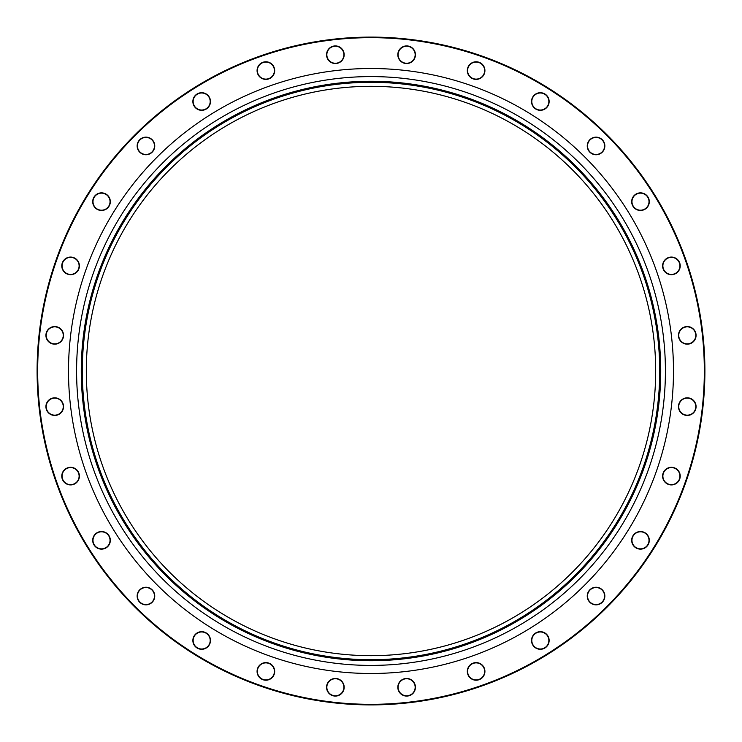 <?xml version="1.0" encoding="UTF-8"?>
<svg xmlns="http://www.w3.org/2000/svg" width="742" height="742" viewBox="0 0 742 742"><rect width="100%" height="100%" fill="white"/><g stroke="black" fill="none" stroke-linecap="round" stroke-linejoin="round"><path stroke-width="1.11" d="M704.9 371A333.9 333.9 0 0 1 204.05 660.167A333.9 333.9 0 0 1 204.05 81.833A333.9 333.9 0 0 1 704.9 371M655.678 371A284.678 284.678 0 0 1 228.657 617.539A284.678 284.678 0 0 1 228.657 124.461A284.678 284.678 0 0 1 655.678 371M209.606 644.306A8.811 8.811 0 0 1 194.395 645.447A8.811 8.811 0 0 1 201.008 631.702A8.811 8.811 0 0 1 209.606 644.306M152.833 601.539A8.811 8.811 0 0 1 137.752 599.267A8.811 8.811 0 0 1 147.259 587.339A8.811 8.811 0 0 1 152.833 601.539M107.006 547.216A8.811 8.811 0 0 1 92.806 541.641A8.811 8.811 0 0 1 104.733 532.125A8.811 8.811 0 0 1 107.006 547.216M74.413 484.053A8.811 8.811 0 0 1 61.809 475.464A8.811 8.811 0 0 1 75.554 468.842A8.811 8.811 0 0 1 74.413 484.053M56.689 415.223A8.811 8.811 0 0 1 46.31 404.038A8.811 8.811 0 0 1 61.187 400.643A8.811 8.811 0 0 1 56.689 415.223M54.732 344.177A8.811 8.811 0 0 1 47.098 330.96A8.811 8.811 0 0 1 62.356 330.96A8.811 8.811 0 0 1 54.732 344.177M68.626 274.466A8.811 8.811 0 0 1 64.137 259.885A8.811 8.811 0 0 1 79.004 263.289A8.811 8.811 0 0 1 68.626 274.466M97.694 209.606A8.811 8.811 0 0 1 96.553 194.395A8.811 8.811 0 0 1 110.298 201.008A8.811 8.811 0 0 1 97.694 209.606M140.461 152.833A8.811 8.811 0 0 1 142.733 137.752A8.811 8.811 0 0 1 154.661 147.259A8.811 8.811 0 0 1 140.461 152.833M194.784 107.006A8.811 8.811 0 0 1 200.359 92.806A8.811 8.811 0 0 1 209.875 104.733A8.811 8.811 0 0 1 194.784 107.006M257.947 74.413A8.811 8.811 0 0 1 266.536 61.809A8.811 8.811 0 0 1 273.158 75.554A8.811 8.811 0 0 1 257.947 74.413M326.777 56.689A8.811 8.811 0 0 1 337.962 46.31A8.811 8.811 0 0 1 341.357 61.187A8.811 8.811 0 0 1 326.777 56.689M397.823 54.732A8.811 8.811 0 0 1 411.04 47.098A8.811 8.811 0 0 1 411.04 62.356A8.811 8.811 0 0 1 397.823 54.732M467.534 68.626A8.811 8.811 0 0 1 482.114 64.137A8.811 8.811 0 0 1 478.711 79.004A8.811 8.811 0 0 1 467.534 68.626M532.394 97.694A8.811 8.811 0 0 1 547.605 96.553A8.811 8.811 0 0 1 540.992 110.298A8.811 8.811 0 0 1 532.394 97.694M589.167 140.461A8.811 8.811 0 0 1 604.248 142.733A8.811 8.811 0 0 1 594.741 154.661A8.811 8.811 0 0 1 589.167 140.461M634.994 194.784A8.811 8.811 0 0 1 649.194 200.359A8.811 8.811 0 0 1 637.267 209.875A8.811 8.811 0 0 1 634.994 194.784M667.587 257.947A8.811 8.811 0 0 1 680.191 266.536A8.811 8.811 0 0 1 666.446 273.158A8.811 8.811 0 0 1 667.587 257.947M685.311 326.777A8.811 8.811 0 0 1 695.69 337.962A8.811 8.811 0 0 1 680.813 341.357A8.811 8.811 0 0 1 685.311 326.777M687.268 397.823A8.811 8.811 0 0 1 694.902 411.04A8.811 8.811 0 0 1 679.644 411.04A8.811 8.811 0 0 1 687.268 397.823M673.374 467.534A8.811 8.811 0 0 1 677.863 482.114A8.811 8.811 0 0 1 662.996 478.711A8.811 8.811 0 0 1 673.374 467.534M644.306 532.394A8.811 8.811 0 0 1 645.447 547.605A8.811 8.811 0 0 1 631.702 540.992A8.811 8.811 0 0 1 644.306 532.394M601.539 589.167A8.811 8.811 0 0 1 599.267 604.248A8.811 8.811 0 0 1 587.339 594.741A8.811 8.811 0 0 1 601.539 589.167M547.216 634.994A8.811 8.811 0 0 1 541.641 649.194A8.811 8.811 0 0 1 532.125 637.267A8.811 8.811 0 0 1 547.216 634.994M484.053 667.587A8.811 8.811 0 0 1 475.464 680.191A8.811 8.811 0 0 1 468.842 666.446A8.811 8.811 0 0 1 484.053 667.587M415.223 685.311A8.811 8.811 0 0 1 404.038 695.69A8.811 8.811 0 0 1 400.643 680.813A8.811 8.811 0 0 1 415.223 685.311M274.466 673.374A8.811 8.811 0 0 1 259.885 677.863A8.811 8.811 0 0 1 263.289 662.996A8.811 8.811 0 0 1 274.466 673.374M344.177 687.268A8.811 8.811 0 0 1 330.96 694.902A8.811 8.811 0 0 1 330.96 679.644A8.811 8.811 0 0 1 344.177 687.268M704.334 371A333.334 333.334 0 0 0 204.338 82.325A333.334 333.334 0 0 0 204.338 659.675A333.334 333.334 0 0 0 704.334 371M659.721 371A288.721 288.721 0 0 1 226.644 621.035A288.721 288.721 0 0 1 226.644 120.965A288.721 288.721 0 0 1 659.721 371M343.889 687.268A8.524 8.524 0 0 0 335.365 678.744A8.524 8.524 0 0 0 326.842 687.268A8.524 8.524 0 0 0 335.365 695.792A8.524 8.524 0 0 0 343.889 687.268M274.197 673.309A8.524 8.524 0 0 0 267.779 663.098A8.524 8.524 0 0 0 257.567 669.516A8.524 8.524 0 0 0 263.985 679.718A8.524 8.524 0 0 0 274.197 673.309M414.945 685.376A8.524 8.524 0 0 0 404.742 678.958A8.524 8.524 0 0 0 398.324 689.17A8.524 8.524 0 0 0 408.536 695.579A8.524 8.524 0 0 0 414.945 685.376M483.803 667.707A8.524 8.524 0 0 0 472.422 663.728A8.524 8.524 0 0 0 468.434 675.109A8.524 8.524 0 0 0 479.814 679.088A8.524 8.524 0 0 0 483.803 667.707M546.993 635.171A8.524 8.524 0 0 0 535.019 633.826A8.524 8.524 0 0 0 533.665 645.8A8.524 8.524 0 0 0 545.648 647.154A8.524 8.524 0 0 0 546.993 635.171M601.363 589.389A8.524 8.524 0 0 0 589.389 590.734A8.524 8.524 0 0 0 590.734 602.717A8.524 8.524 0 0 0 602.717 601.363A8.524 8.524 0 0 0 601.363 589.389M644.186 532.645A8.524 8.524 0 0 0 632.805 536.633A8.524 8.524 0 0 0 636.784 548.013A8.524 8.524 0 0 0 648.165 544.025A8.524 8.524 0 0 0 644.186 532.645M673.309 467.803A8.524 8.524 0 0 0 663.098 474.221A8.524 8.524 0 0 0 669.516 484.433A8.524 8.524 0 0 0 679.718 478.015A8.524 8.524 0 0 0 673.309 467.803M687.268 398.111A8.524 8.524 0 0 0 678.744 406.635A8.524 8.524 0 0 0 687.268 415.158A8.524 8.524 0 0 0 695.792 406.635A8.524 8.524 0 0 0 687.268 398.111M685.376 327.055A8.524 8.524 0 0 0 678.958 337.258A8.524 8.524 0 0 0 689.17 343.676A8.524 8.524 0 0 0 695.579 333.464A8.524 8.524 0 0 0 685.376 327.055M667.707 258.197A8.524 8.524 0 0 0 663.728 269.578A8.524 8.524 0 0 0 675.109 273.566A8.524 8.524 0 0 0 679.088 262.186A8.524 8.524 0 0 0 667.707 258.197M635.171 195.007A8.524 8.524 0 0 0 633.826 206.981A8.524 8.524 0 0 0 645.8 208.335A8.524 8.524 0 0 0 647.154 196.352A8.524 8.524 0 0 0 635.171 195.007M589.389 140.637A8.524 8.524 0 0 0 590.734 152.611A8.524 8.524 0 0 0 602.717 151.266A8.524 8.524 0 0 0 601.363 139.283A8.524 8.524 0 0 0 589.389 140.637M532.645 97.814A8.524 8.524 0 0 0 536.633 109.195A8.524 8.524 0 0 0 548.013 105.216A8.524 8.524 0 0 0 544.025 93.835A8.524 8.524 0 0 0 532.645 97.814M467.803 68.691A8.524 8.524 0 0 0 474.221 78.902A8.524 8.524 0 0 0 484.433 72.484A8.524 8.524 0 0 0 478.015 62.282A8.524 8.524 0 0 0 467.803 68.691M398.111 54.732A8.524 8.524 0 0 0 406.635 63.256A8.524 8.524 0 0 0 415.158 54.732A8.524 8.524 0 0 0 406.635 46.208A8.524 8.524 0 0 0 398.111 54.732M327.055 56.624A8.524 8.524 0 0 0 337.258 63.042A8.524 8.524 0 0 0 343.676 52.83A8.524 8.524 0 0 0 333.464 46.421A8.524 8.524 0 0 0 327.055 56.624M258.197 74.293A8.524 8.524 0 0 0 269.578 78.272A8.524 8.524 0 0 0 273.566 66.891A8.524 8.524 0 0 0 262.186 62.912A8.524 8.524 0 0 0 258.197 74.293M195.007 106.829A8.524 8.524 0 0 0 206.981 108.174A8.524 8.524 0 0 0 208.335 96.2A8.524 8.524 0 0 0 196.352 94.846A8.524 8.524 0 0 0 195.007 106.829M140.637 152.611A8.524 8.524 0 0 0 152.611 151.266A8.524 8.524 0 0 0 151.266 139.283A8.524 8.524 0 0 0 139.283 140.637A8.524 8.524 0 0 0 140.637 152.611M97.814 209.355A8.524 8.524 0 0 0 109.195 205.367A8.524 8.524 0 0 0 105.216 193.987A8.524 8.524 0 0 0 93.835 197.975A8.524 8.524 0 0 0 97.814 209.355M68.691 274.197A8.524 8.524 0 0 0 78.902 267.779A8.524 8.524 0 0 0 72.484 257.567A8.524 8.524 0 0 0 62.282 263.985A8.524 8.524 0 0 0 68.691 274.197M54.732 343.889A8.524 8.524 0 0 0 63.256 335.365A8.524 8.524 0 0 0 54.732 326.842A8.524 8.524 0 0 0 46.208 335.365A8.524 8.524 0 0 0 54.732 343.889M56.624 414.945A8.524 8.524 0 0 0 63.042 404.742A8.524 8.524 0 0 0 52.83 398.324A8.524 8.524 0 0 0 46.421 408.536A8.524 8.524 0 0 0 56.624 414.945M74.293 483.803A8.524 8.524 0 0 0 78.272 472.422A8.524 8.524 0 0 0 66.891 468.434A8.524 8.524 0 0 0 62.912 479.814A8.524 8.524 0 0 0 74.293 483.803M106.829 546.993A8.524 8.524 0 0 0 108.174 535.019A8.524 8.524 0 0 0 96.2 533.665A8.524 8.524 0 0 0 94.846 545.648A8.524 8.524 0 0 0 106.829 546.993M152.611 601.363A8.524 8.524 0 0 0 151.266 589.389A8.524 8.524 0 0 0 139.283 590.734A8.524 8.524 0 0 0 140.637 602.717A8.524 8.524 0 0 0 152.611 601.363M209.355 644.186A8.524 8.524 0 0 0 205.367 632.805A8.524 8.524 0 0 0 193.987 636.784A8.524 8.524 0 0 0 197.975 648.165A8.524 8.524 0 0 0 209.355 644.186M673.486 371A302.486 302.486 0 0 1 219.753 632.963A302.486 302.486 0 0 1 219.753 109.037A302.486 302.486 0 0 1 673.486 371M660.732 371A289.732 289.732 0 0 1 226.134 621.917A289.732 289.732 0 0 1 226.134 120.083A289.732 289.732 0 0 1 660.732 371M665.416 371A294.416 294.416 0 0 0 223.796 116.03A294.416 294.416 0 0 0 223.796 625.97A294.416 294.416 0 0 0 665.416 371"/></g></svg>
